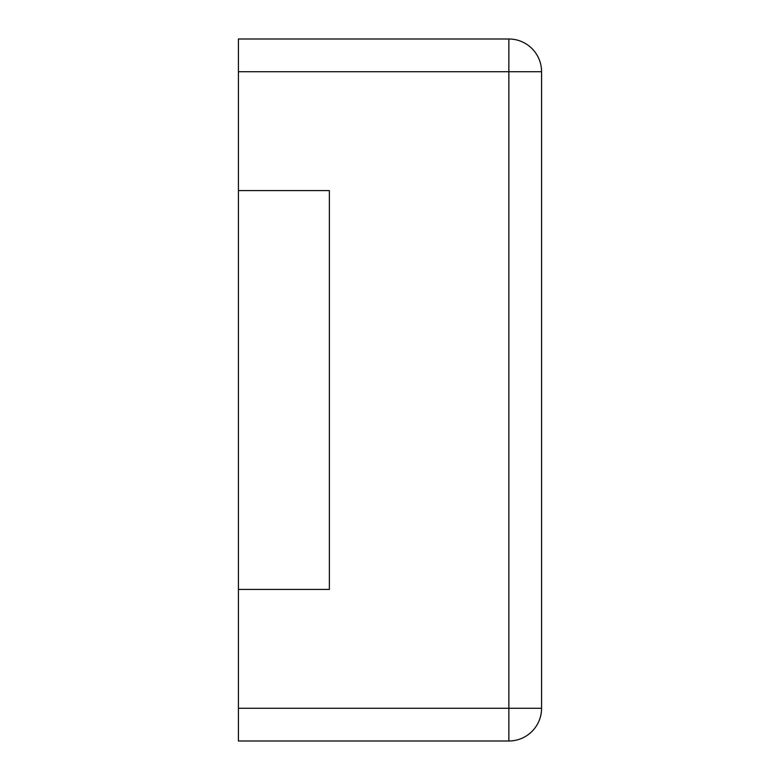 <?xml version="1.0" encoding="UTF-8"?>
<svg xmlns="http://www.w3.org/2000/svg" width="780" height="780" viewBox="0 0 780 780"><rect width="100%" height="100%" fill="white"/><g stroke="black" fill="none" stroke-linecap="round" stroke-linejoin="round"><path stroke-width="1.17" d="M238.436 71.711L238.436 39L508.862 39A32.711 32.711 0 0 1 541.564 71.711L541.564 708.289A32.711 32.711 0 0 1 508.862 741L508.862 39A32.711 32.711 0 0 1 541.564 71.711L238.436 71.711L238.436 190.564L329.375 190.564L329.375 589.436L238.436 589.436L238.436 741L508.862 741A32.711 32.711 0 0 0 541.564 708.289L238.436 708.289M238.436 190.564L238.436 589.436"/></g></svg>
